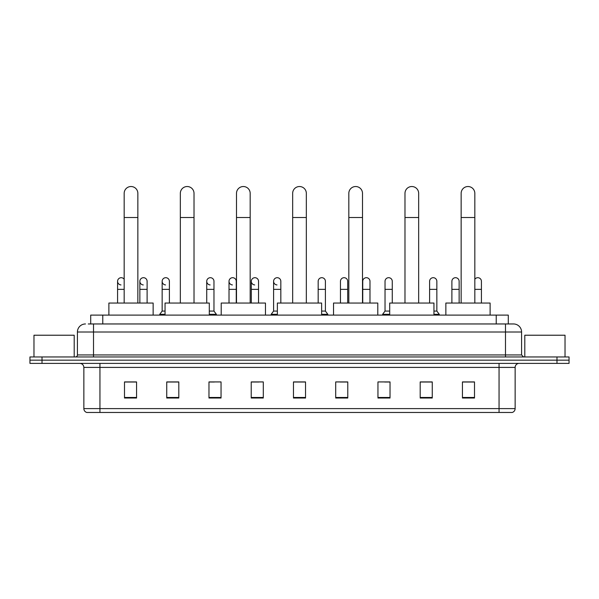<?xml version="1.0" encoding="UTF-8"?>
<svg xmlns="http://www.w3.org/2000/svg" width="599" height="599" viewBox="0 0 599 599"><rect width="100%" height="100%" fill="white"/><g stroke="black" fill="none" stroke-linecap="round" stroke-linejoin="round"><path stroke-width="0.9" d="M90.704 323.962L90.704 315.111L508.296 315.111L508.296 323.962M88.472 323.962L510.715 323.962M88.285 323.962L93.519 323.962L93.519 332.003L77.421 332.003L77.421 354.937A2.014 2.014 0 0 1 75.414 356.952M85.47 323.962A8.049 8.049 0 0 0 77.421 332.003M513.53 323.962A8.049 8.049 0 0 1 521.579 332.003L505.481 332.003L505.481 323.962L513.41 323.962M521.579 332.003L521.579 354.937L523.586 356.952M42.02 356.952L29.95 356.952L29.95 360.171L42.02 360.171L29.95 360.171L29.95 363.391L42.02 363.391L42.02 360.171L556.98 360.171L42.02 360.171L42.02 356.952L556.98 356.952L556.98 360.171L569.05 360.171L556.98 360.171L556.98 363.391L42.02 363.391M569.05 356.952L569.05 360.171L569.05 356.952L556.98 356.952M515.14 408.608C515.028 410.532 514.062 411.82 512.242 412.471L499.049 412.471L499.049 408.608L515.14 408.608L515.14 367.412A4.021 4.021 0 0 1 519.161 363.391M499.049 412.471L86.758 412.471A4.021 4.021 0 0 1 83.86 408.608L83.86 367.412C83.62 364.971 82.28 363.623 79.839 363.391M474.505 398.028L474.505 381.93L462.435 381.93L462.435 398.028L474.505 398.028M432.261 398.028L432.261 381.93L420.191 381.93L420.191 398.028L432.261 398.028M390.024 398.028L390.024 381.93L377.954 381.93L377.954 398.028L390.024 398.028M347.779 398.028L347.779 381.93L335.71 381.93L335.71 398.028L347.779 398.028M136.565 398.028L136.565 381.93L124.495 381.93L124.495 398.028L136.565 398.028M178.809 398.028L178.809 381.93L166.739 381.93L166.739 398.028L178.809 398.028M221.046 398.028L221.046 381.93L208.976 381.93L208.976 398.028L221.046 398.028M263.29 398.028L263.29 381.93L251.221 381.93L251.221 398.028L263.29 398.028M305.535 398.028L305.535 381.93L293.465 381.93L293.465 398.028L305.535 398.028M569.05 363.391L569.05 360.171L569.05 363.391L556.98 363.391M384.633 382.012L390.024 382.012M429.206 382.012L426.308 382.012M251.221 382.012L258.948 382.012M208.976 382.012L214.367 382.012M172.692 382.012L169.794 382.012M340.052 382.012L347.779 382.012M305.535 382.012L293.465 382.012M178.809 382.012L166.739 382.012M136.565 382.012L124.495 382.012M432.261 382.012L420.191 382.012M474.505 382.012L462.435 382.012M74.201 356.952L74.201 335.223L33.971 335.223L33.971 356.952M124.173 303.042L124.173 193.372A6.836 6.836 0 0 1 131.009 186.529A6.836 6.836 0 0 1 137.852 193.372A6.836 6.836 0 0 0 131.009 186.529M137.852 303.042L137.852 193.372M153.142 315.111L153.142 303.042L108.883 303.042L108.883 315.111M180.336 303.042L180.336 193.372A6.836 6.836 0 0 1 187.173 186.529A6.836 6.836 0 0 1 194.016 193.372A6.836 6.836 0 0 0 187.173 186.529M194.016 303.042L194.016 193.372M209.298 315.111L209.298 303.042L165.047 303.042L165.047 315.111M236.5 303.042L236.5 193.372A6.836 6.836 0 0 1 243.336 186.529A6.836 6.836 0 0 1 250.18 193.372A6.836 6.836 0 0 0 243.336 186.529M250.18 303.042L250.18 193.372M265.462 315.111L265.462 303.042L221.211 303.042L221.211 315.111M292.664 303.042L292.664 193.372A6.836 6.836 0 0 1 299.5 186.529A6.836 6.836 0 0 1 306.336 193.372A6.836 6.836 0 0 0 299.5 186.529M306.336 303.042L306.336 193.372M321.626 315.111L321.626 303.042L277.374 303.042L277.374 315.111M348.82 303.042L348.82 193.372A6.836 6.836 0 0 1 355.664 186.529A6.836 6.836 0 0 1 362.5 193.372A6.836 6.836 0 0 0 355.664 186.529M362.5 303.042L362.5 193.372M377.789 315.111L377.789 303.042L333.538 303.042L333.538 315.111M404.984 303.042L404.984 193.372A6.836 6.836 0 0 1 411.827 186.529A6.836 6.836 0 0 1 418.664 193.372A6.836 6.836 0 0 0 411.827 186.529M418.664 303.042L418.664 193.372M433.953 315.111L433.953 303.042L389.702 303.042L389.702 315.111M461.148 303.042L461.148 193.372A6.836 6.836 0 0 1 467.991 186.529A6.836 6.836 0 0 1 474.827 193.372A6.836 6.836 0 0 0 467.991 186.529M474.827 303.042L474.827 193.372M490.117 315.111L490.117 303.042L445.858 303.042L445.858 315.111M120.968 284.929A3.624 3.624 0 0 1 117.576 281.313A3.624 3.624 0 0 1 124.173 279.254M117.576 303.042L117.576 281.313M143.258 284.929A3.624 3.624 0 0 1 139.859 281.313A3.624 3.624 0 0 1 143.708 277.704A3.624 3.624 0 0 1 147.107 281.313L147.107 289.362L139.859 289.362L139.859 281.313M147.107 303.042L147.107 289.362M139.859 303.042L139.859 289.362M165.541 284.929A3.624 3.624 0 0 1 162.149 281.313A3.624 3.624 0 0 1 165.998 277.704A3.624 3.624 0 0 1 169.39 281.313L169.39 289.362L162.149 289.362L162.149 281.313M165.047 311.083L162.149 311.083L162.149 289.362M169.39 303.042L169.39 289.362M162.149 311.083L159.738 314.303L159.738 315.111M165.047 314.303L159.738 314.303M210.122 284.929A3.624 3.624 0 0 1 206.73 281.313A3.624 3.624 0 0 1 210.571 277.704A3.624 3.624 0 0 1 213.97 281.313L213.97 289.362L206.73 289.362L206.73 281.313M213.97 289.362L213.97 311.083L209.298 311.083M206.73 303.042L206.73 289.362M213.97 311.083L216.381 314.303L209.298 314.303M216.381 314.303L216.381 315.111M232.405 284.929A3.624 3.624 0 0 1 229.013 281.313A3.624 3.624 0 0 1 232.861 277.704A3.624 3.624 0 0 1 236.253 281.313L236.253 289.362L229.013 289.362L229.013 281.313M236.253 303.042L236.253 289.362M229.013 303.042L229.013 289.362M254.695 284.929A3.624 3.624 0 0 1 251.303 281.313A3.624 3.624 0 0 1 255.152 277.704A3.624 3.624 0 0 1 258.543 281.313L258.543 289.362L251.303 289.362L251.303 281.313M258.543 303.042L258.543 289.362M251.303 303.042L251.303 289.362M276.985 284.929A3.624 3.624 0 0 1 273.593 281.313A3.624 3.624 0 0 1 277.442 277.704A3.624 3.624 0 0 1 280.834 281.313L280.834 289.362L273.593 289.362L273.593 281.313M277.374 311.083L273.593 311.083L273.593 289.362M280.834 303.042L280.834 289.362M273.593 311.083L271.175 314.303L271.175 315.111M277.374 314.303L271.175 314.303M318.166 281.313A3.624 3.624 0 0 1 322.015 277.704A3.624 3.624 0 0 1 325.407 281.313L325.407 289.362L318.166 289.362L318.166 281.313M325.407 289.362L325.407 311.083L321.626 311.083M318.166 303.042L318.166 289.362M325.407 311.083L327.825 314.303L321.626 314.303M327.825 314.303L327.825 315.111M340.457 281.313A3.624 3.624 0 0 1 344.305 277.704A3.624 3.624 0 0 1 347.697 281.313L347.697 289.362L340.457 289.362L340.457 281.313M347.697 303.042L347.697 289.362M340.457 303.042L340.457 289.362M362.747 281.313A3.624 3.624 0 0 1 366.595 277.704A3.624 3.624 0 0 1 369.987 281.313L369.987 289.362L362.747 289.362L362.747 281.313M369.987 303.042L369.987 289.362M362.747 303.042L362.747 289.362M385.03 281.313A3.624 3.624 0 0 1 388.878 277.704A3.624 3.624 0 0 1 392.27 281.313L392.27 289.362L385.03 289.362L385.03 281.313M389.702 311.083L385.03 311.083L385.03 289.362M392.27 303.042L392.27 289.362M385.03 311.083L382.619 314.303L382.619 315.111M389.702 314.303L382.619 314.303M429.61 281.313A3.624 3.624 0 0 1 433.459 277.704A3.624 3.624 0 0 1 436.851 281.313L436.851 289.362L429.61 289.362L429.61 281.313M436.851 289.362L436.851 311.083L433.953 311.083M429.61 303.042L429.61 289.362M436.851 311.083L439.262 314.303L433.953 314.303M439.262 314.303L439.262 315.111M451.893 281.313A3.624 3.624 0 0 1 455.742 277.704A3.624 3.624 0 0 1 459.141 281.313L459.141 289.362L451.893 289.362L451.893 281.313M459.141 303.042L459.141 289.362M451.893 303.042L451.893 289.362M474.827 279.254A3.624 3.624 0 0 1 481.424 281.313L481.424 289.362L474.827 289.362M481.424 303.042L481.424 289.362M565.029 356.952L565.029 335.223L524.799 335.223L524.799 356.952M102.773 323.962L102.773 315.111M496.227 323.962L496.227 315.111M93.519 356.952L93.519 354.937L521.579 354.937M77.421 354.937L93.519 354.937L93.519 332.003L505.481 332.003L505.481 356.952M499.049 363.391L499.049 367.412L83.86 367.412M515.14 367.412L499.049 367.412L499.049 408.608L99.951 408.608L99.951 412.471M83.86 408.608L99.951 408.608L99.951 363.391M305.535 397.466L293.465 397.466M263.29 397.466L251.221 397.466M221.046 397.466L208.976 397.466M178.809 397.466L166.739 397.466M136.565 397.466L124.495 397.466M347.779 397.466L335.71 397.466M390.024 397.466L377.954 397.466M432.261 397.466L420.191 397.466M474.505 397.466L462.435 397.466M124.173 217.512L137.852 217.512M180.336 217.512L194.016 217.512M236.5 217.512L250.18 217.512M292.664 217.512L306.336 217.512M348.82 217.512L362.5 217.512M404.984 217.512L418.664 217.512M461.148 217.512L474.827 217.512M124.173 289.362L117.576 289.362"/></g></svg>
